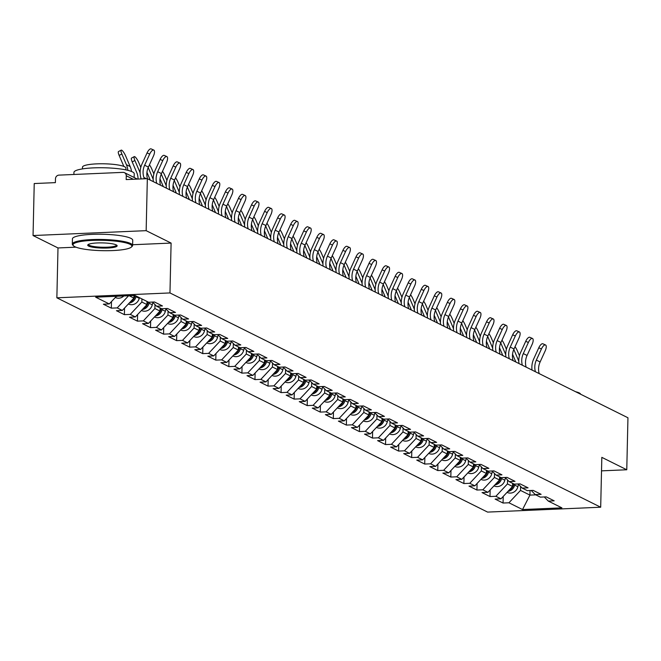 <?xml version="1.0" encoding="UTF-8"?>
<svg xmlns="http://www.w3.org/2000/svg" width="661" height="661" viewBox="0 0 661 661"><rect width="100%" height="100%" fill="white"/><g stroke="black" fill="none" stroke-linecap="round" stroke-linejoin="round"><path stroke-width="0.99" d="M56.863 297.814L487.587 512.093L600.692 507.218L169.968 292.939L56.863 297.814L57.994 247.949L75.974 247.173M132.621 244.735L171.1 243.074L146.155 230.664L33.05 235.539L57.994 247.949M33.05 235.539L34.232 183.543L55.384 182.634L55.466 178.834A3.619 3.338 -63.6 0 1 58.945 175.124L122.954 172.364A3.619 3.338 -63.6 0 1 124.491 172.686L137.372 179.098M530.039 490.512L529.932 495.106L522.537 509.548L561.9 507.855L548.3 501.088L554.174 500.831L546.226 496.874L540.343 497.13L535.236 494.585L531.237 490.462M522.537 509.548L508.937 502.781L503.054 503.038L503.203 496.461M512.639 483.34L512.564 486.463L500.988 498.824L495.106 499.08L503.054 503.038M500.988 498.824L495.882 496.287L489.999 496.535L490.148 489.958M499.576 476.845L499.509 479.969L487.925 492.329L482.043 492.585L489.999 496.535M487.925 492.329L482.819 489.793L476.936 490.041L477.085 483.464M486.521 470.351L486.446 473.474L474.871 485.835L468.988 486.091L476.936 490.041M474.871 485.835L469.764 483.29L463.882 483.546L464.03 476.969M473.466 463.857L473.392 466.98L461.816 479.341L455.933 479.589L463.882 483.546M461.816 479.341L456.71 476.796L450.827 477.052L450.976 470.475M460.403 457.362L460.337 460.486L448.753 472.838L442.87 473.094L450.827 477.052M448.753 472.838L443.647 470.302L437.764 470.558L437.921 463.981M447.348 450.86L447.274 453.983L435.698 466.344L429.815 466.6L437.764 470.558M435.698 466.344L430.592 463.807L424.709 464.055L424.858 457.478M434.294 444.366L434.219 447.489L422.643 459.849L416.76 460.106L424.709 464.055M422.643 459.849L417.537 457.313L411.654 457.561L411.803 450.984M421.231 437.871L421.164 440.994L409.58 453.355L403.697 453.611L411.654 457.561M409.58 453.355L404.474 450.81L398.591 451.066L398.748 444.489M408.176 431.377L408.101 434.5L396.526 446.861L390.643 447.109L398.591 451.066M396.526 446.861L391.419 444.316L385.537 444.572L385.685 437.995M395.121 424.883L395.047 428.006L383.471 440.358L377.588 440.614L385.537 444.572M383.471 440.358L378.365 437.822L372.482 438.078L372.63 431.501M382.058 418.38L381.992 421.503L370.408 433.864L364.525 434.12L372.482 438.078M370.408 433.864L365.302 431.327L359.419 431.575L359.576 424.998M369.003 411.886L368.929 415.009L357.353 427.37L351.47 427.626L359.419 431.575M357.353 427.37L352.247 424.833L346.364 425.081L346.513 418.504M355.949 405.391L355.874 408.515L344.298 420.875L338.415 421.131L346.364 425.081M344.298 420.875L339.192 418.33L333.309 418.587L333.458 412.01M342.885 398.897L342.819 402.02L331.235 414.381L325.352 414.629L333.309 418.587M331.235 414.381L326.129 411.836L320.246 412.092L320.403 405.515M329.831 392.403L329.756 395.526L318.181 407.878L312.298 408.134L320.246 412.092M318.181 407.878L313.074 405.342L307.191 405.598L307.34 399.021M316.776 385.9L316.702 389.023L305.126 401.384L299.243 401.64L307.191 405.598M305.126 401.384L300.02 398.847L294.137 399.104L294.285 392.518M303.713 379.406L303.647 382.529L292.063 394.89L286.18 395.146L294.137 399.104M292.063 394.89L286.957 392.353L281.074 392.601L281.231 386.024M290.658 372.911L290.584 376.035L279.008 388.395L273.125 388.651L281.074 392.601M279.008 388.395L273.902 385.85L268.019 386.107L268.168 379.53M277.603 366.417L277.529 369.54L265.953 381.901L260.07 382.149L268.019 386.107M265.953 381.901L260.847 379.356L254.964 379.612L255.113 373.035M264.54 359.923L264.474 363.046L252.89 375.398L247.007 375.655L254.964 379.612M252.89 375.398L247.784 372.862L241.901 373.118L242.058 366.541M251.486 353.42L251.411 356.543L239.836 368.904L233.953 369.16L241.901 373.118M239.836 368.904L234.729 366.368L228.846 366.624L228.995 360.038M238.431 346.926L238.357 350.049L226.781 362.41L220.898 362.666L228.846 366.624M226.781 362.41L221.675 359.873L215.792 360.121L215.94 353.544M225.368 340.432L225.302 343.555L213.718 355.915L207.835 356.172L215.792 360.121M213.718 355.915L208.612 353.371L202.737 353.627L202.886 347.05M212.313 333.937L212.239 337.06L200.663 349.421L194.78 349.669L202.737 353.627M200.663 349.421L195.557 346.876L189.674 347.132L189.823 340.555M199.258 327.443L199.184 330.566L187.608 342.919L181.725 343.175L189.674 347.132M187.608 342.919L182.502 340.382L176.619 340.638L176.768 334.061M186.195 320.94L186.129 324.064L174.545 336.424L168.662 336.68L176.619 340.638M174.545 336.424L169.439 333.888L163.564 334.144L163.713 327.559M173.141 314.446L173.066 317.569L161.491 329.93L155.608 330.186L163.564 334.144M161.491 329.93L156.384 327.393L150.501 327.641L150.65 321.064M160.086 307.952L160.012 311.075L148.436 323.436L142.553 323.692L150.501 327.641M148.436 323.436L143.33 320.891L137.447 321.147L137.595 314.57M147.023 301.457L146.957 304.581L135.373 316.941L129.49 317.189L137.447 321.147M135.373 316.941L130.267 314.396L124.392 314.653L124.541 308.076M133.952 295.525L133.894 298.086L122.318 310.439L116.435 310.695L124.392 314.653M122.318 310.439L117.212 307.902L111.329 308.158L111.478 301.581M116.443 296.285L109.263 303.944L103.38 304.2L111.329 308.158M109.263 303.944L95.655 297.177L135.018 295.484L148.618 302.251L154.5 301.994L162.457 305.952L156.574 306.208L161.681 308.745L167.564 308.489L175.512 312.446L169.629 312.703L174.735 315.239L180.618 314.991L188.567 318.941L182.684 319.197L187.79 321.733L193.673 321.486L201.63 325.443L195.747 325.691L200.853 328.236L206.736 327.98L214.685 331.938L208.802 332.186L213.908 334.73L219.791 334.474L227.739 338.432L221.856 338.688L226.963 341.225L232.846 340.969L240.802 344.926L234.919 345.182L240.026 347.719L245.909 347.471L253.857 351.421L247.974 351.677L253.08 354.213L258.963 353.966L266.912 357.923L261.029 358.171L266.135 360.716L272.018 360.46L279.975 364.418L274.092 364.665L279.198 367.21L285.081 366.954L293.03 370.912L287.147 371.168L292.253 373.705L298.136 373.448L306.084 377.406L300.201 377.662L305.308 380.199L311.191 379.951L319.147 383.901L313.264 384.157L318.371 386.693L324.245 386.445L332.202 390.403L326.319 390.651L331.425 393.196L337.308 392.94L345.257 396.897L339.374 397.145L344.48 399.69L350.363 399.434L358.32 403.392L352.437 403.648L357.543 406.185L363.418 405.928L371.375 409.886L365.492 410.142L370.598 412.679L376.481 412.431L384.429 416.38L378.546 416.637L383.653 419.173L389.536 418.925L397.492 422.883L391.609 423.131L396.716 425.676L402.59 425.42L410.547 429.377L404.664 429.625L409.77 432.17L415.653 431.914L423.602 435.872L417.719 436.128L422.825 438.664L428.708 438.408L436.665 442.366L430.782 442.622L435.888 445.159L441.763 444.911L449.72 448.86L443.837 449.116L448.943 451.653L454.826 451.405L462.774 455.363L456.891 455.611L461.998 458.156L467.881 457.899L475.829 461.857L469.954 462.105L475.061 464.65L480.935 464.394L488.892 468.352L483.009 468.608L488.115 471.144L493.998 470.888L501.947 474.846L496.064 475.102L501.17 477.639L507.053 477.391L515.002 481.34L509.127 481.596L514.233 484.133L520.108 483.885L528.065 487.843L522.182 488.091L527.288 490.636L533.171 490.379L541.119 494.337L535.236 494.585M507.549 479.969L507.458 483.926L512.564 486.463M507.458 483.926L495.882 496.287M494.494 473.474L494.403 477.432L499.509 479.969M494.403 477.432L482.819 489.793M522.182 488.091L518.183 483.968M481.431 466.98L481.34 470.938L486.446 473.474M481.34 470.938L469.764 483.29M509.127 481.596L505.12 477.473M468.376 460.486L468.285 464.435L473.392 466.98M468.285 464.435L456.71 476.796M496.064 475.102L492.065 470.971M455.322 453.991L455.231 457.941L460.337 460.486M455.231 457.941L443.647 470.302M483.009 468.608L479.01 464.476M442.259 447.489L442.168 451.446L447.274 453.983M442.168 451.446L430.592 463.807M469.954 462.105L465.947 457.982M429.204 440.994L429.113 444.952L434.219 447.489M429.113 444.952L417.537 457.313M456.891 455.611L452.892 451.488M416.149 434.5L416.058 438.458L421.164 440.994M416.058 438.458L404.474 450.81M443.837 449.116L439.838 444.993M403.086 428.006L402.995 431.955L408.101 434.5M402.995 431.955L391.419 444.316M430.782 442.622L426.775 438.491M390.031 421.511L389.94 425.461L395.047 428.006M389.94 425.461L378.365 437.822M417.719 436.128L413.72 431.997M376.977 415.009L376.886 418.967L381.992 421.503M376.886 418.967L365.302 431.327M404.664 429.625L400.665 425.502M363.914 408.515L363.823 412.472L368.929 415.009M363.823 412.472L352.247 424.833M391.609 423.131L387.602 419.008M350.859 402.02L350.768 405.978L355.874 408.515M350.768 405.978L339.192 418.33M378.546 416.637L374.547 412.514M337.804 395.526L337.713 399.475L342.819 402.02M337.713 399.475L326.129 411.836M365.492 410.142L361.493 406.011M324.741 389.032L324.65 392.981L329.756 395.526M324.65 392.981L313.074 405.342M352.437 403.648L348.43 399.517M311.686 382.529L311.595 386.487L316.702 389.023M311.595 386.487L300.02 398.847M339.374 397.145L335.375 393.022M298.632 376.035L298.541 379.992L303.647 382.529M298.541 379.992L286.957 392.353M326.319 390.651L322.32 386.528M285.569 369.54L285.478 373.498L290.584 376.035M285.478 373.498L273.902 385.85M313.264 384.157L309.257 380.034M272.514 363.046L272.423 366.995L277.529 369.54M272.423 366.995L260.847 379.356M300.201 377.662L296.202 373.531M259.459 356.552L259.368 360.501L264.474 363.046M259.368 360.501L247.784 372.862M287.147 371.168L283.148 367.037M246.396 350.049L246.305 354.007L251.411 356.543M246.305 354.007L234.729 366.368M274.092 364.665L270.085 360.542M233.341 343.555L233.25 347.512L238.357 350.049M233.25 347.512L221.675 359.873M261.029 358.171L257.03 354.048M220.287 337.06L220.196 341.018L225.302 343.555M220.196 341.018L208.612 353.371M247.974 351.677L243.975 347.554M207.224 330.566L207.133 334.516L212.239 337.06M207.133 334.516L195.557 346.876M234.919 345.182L230.912 341.051M194.169 324.072L194.078 328.021L199.184 330.566M194.078 328.021L182.502 340.382M221.856 338.688L217.857 334.557M181.114 317.569L181.023 321.527L186.129 324.064M181.023 321.527L169.439 333.888M208.802 332.186L204.803 328.063M168.051 311.075L167.968 315.033L173.066 317.569M167.968 315.033L156.384 327.393M195.747 325.691L191.74 321.568M154.996 304.581L154.905 308.538L160.012 311.075M154.905 308.538L143.33 320.891M182.684 319.197L178.685 315.074M141.917 298.912L141.851 302.036L146.957 304.581M141.851 302.036L130.267 314.396M169.629 312.703L165.63 308.571M129.176 295.731L133.894 298.086M128.589 295.756L117.212 307.902M156.574 306.208L152.567 302.077M133.291 179.271L126.268 175.776L126.185 179.577L147.337 178.668L146.155 230.664M126.268 175.776A3.619 3.338 -63.6 0 0 124.491 172.686M601.518 470.855L626.768 469.764L627.95 417.769L147.337 178.668M626.768 469.764L601.824 457.354L600.692 507.218M171.1 243.074L169.968 292.939M520.604 486.471L520.513 490.421L529.932 495.106L535.774 494.858M520.513 490.421L508.937 502.781M548.3 501.088L544.292 496.956M147.469 178.734A16.161 14.897 -63.6 0 1 146.841 173.843A16.161 14.897 -63.6 0 1 148.394 167.093L153.468 155.979A5.428 2.099 114.2 0 0 153.806 150.088A5.428 2.099 114.2 0 0 149.7 154.104L144.635 165.217A16.161 14.897 -63.6 0 0 143.073 171.967A16.161 14.897 -63.6 0 0 143.9 177.495L144.346 178.792M141.206 178.933L141.124 178.693A19.301 17.789 116.4 0 1 140.132 172.1A19.301 17.789 116.4 0 1 141.991 164.027L147.064 152.922A5.428 2.099 -65.8 0 1 151.171 148.907L153.806 150.088M127.837 170.331A19.301 17.789 -63.6 0 0 126.416 164.705L121.847 154.005L119.145 155.418A5.428 1.297 -117.7 0 1 118.509 151.551L121.203 150.138A5.428 1.297 62.3 0 0 121.847 154.005M131.522 171.48A19.301 17.789 -63.6 0 0 130.184 166.572L125.615 155.88A5.428 1.297 62.3 0 0 121.203 150.138M116.187 296.549A7.965 7.337 -63.6 0 0 117.542 296.235M115.328 297.475L115.394 297.508A7.965 7.337 -63.6 0 0 123.822 295.963M119.145 155.418L123.723 166.118A16.161 14.897 116.4 0 1 123.847 166.415M74.842 246.685A29.431 5.172 -178.7 0 0 104.95 250.709A29.431 5.172 -178.7 0 0 131.374 247.074A29.431 5.172 -178.7 0 0 130.035 244.306A29.431 5.172 -178.7 0 0 94.738 240.323A29.431 5.172 -178.7 0 0 73.47 245.76A29.431 5.172 -178.7 0 0 74.842 246.685M73.47 245.76L72.768 245.057A30.158 5.305 1.3 0 1 72.305 244.099A30.158 5.305 1.3 0 1 97.2 239.439A30.158 5.305 1.3 0 1 130.738 243.562A30.158 5.305 1.3 0 1 132.605 245.462A30.158 5.305 1.3 0 1 132.101 246.404L131.374 247.074M88.64 246.09A14.716 2.586 1.3 0 1 87.979 244.702A14.716 2.586 1.3 0 1 101.183 242.884A14.716 2.586 1.3 0 1 116.237 244.9A14.716 2.586 1.3 0 1 116.931 245.363A14.716 2.586 1.3 0 1 106.297 248.073A14.716 2.586 1.3 0 1 88.64 246.09M88.483 244.372A13.997 2.462 -178.7 0 0 88.467 244.463A13.997 2.462 -178.7 0 0 89.334 245.347A13.997 2.462 -178.7 0 0 104.892 247.255A13.997 2.462 -178.7 0 0 116.443 245.099A13.997 2.462 -178.7 0 0 116.435 245M73.892 174.479L73.933 172.389A30.158 5.305 1.3 0 1 98.828 167.737A30.158 5.305 1.3 0 1 132.357 171.852A30.158 5.305 1.3 0 1 134.233 173.76L134.15 177.495M82.46 168.902L82.501 167.117A21.714 3.817 1.3 0 1 100.422 163.771A21.714 3.817 1.3 0 1 124.565 166.737A21.714 3.817 1.3 0 1 125.921 168.109L125.879 169.885M72.305 244.099L72.429 238.869A30.158 5.305 1.3 0 1 97.324 234.217A30.158 5.305 1.3 0 1 130.853 238.34A30.158 5.305 1.3 0 1 132.729 240.24L132.605 245.462M575.657 391.75A21.714 3.817 1.3 0 1 579.234 392.931A21.714 3.817 1.3 0 1 580.581 394.204M160.524 185.229A16.161 14.897 -63.6 0 1 159.896 180.337A16.161 14.897 -63.6 0 1 161.458 173.587L166.522 162.474A5.428 2.099 114.2 0 0 166.861 156.583A5.428 2.099 114.2 0 0 162.755 160.598L157.69 171.711A16.161 14.897 -63.6 0 0 156.128 178.47A16.161 14.897 -63.6 0 0 156.764 183.353M153.36 181.659A19.301 17.789 116.4 0 1 153.187 178.594A19.301 17.789 116.4 0 1 155.054 170.53L160.119 159.417A5.428 2.099 -65.8 0 1 164.225 155.401L166.861 156.583M173.587 191.723A16.161 14.897 -63.6 0 1 172.951 186.84A16.161 14.897 -63.6 0 1 174.512 180.081L179.577 168.968A5.428 2.099 114.2 0 0 179.916 163.077A5.428 2.099 114.2 0 0 175.818 167.093L170.745 178.206A16.161 14.897 -63.6 0 0 169.183 184.964A16.161 14.897 -63.6 0 0 169.819 189.847M166.415 188.162A19.301 17.789 116.4 0 1 166.25 185.088A19.301 17.789 116.4 0 1 168.109 177.024L173.174 165.911A5.428 2.099 -65.8 0 1 177.28 161.895L179.916 163.077M186.642 198.217A16.161 14.897 -63.6 0 1 186.014 193.334A16.161 14.897 -63.6 0 1 187.567 186.576L192.64 175.462A5.428 2.099 114.2 0 0 192.979 169.58A5.428 2.099 114.2 0 0 188.872 173.595L183.808 184.7A16.161 14.897 -63.6 0 0 182.246 191.459A16.161 14.897 -63.6 0 0 182.874 196.35M179.47 194.656A19.301 17.789 116.4 0 1 179.305 191.583A19.301 17.789 116.4 0 1 181.164 183.518L186.237 172.405A5.428 2.099 -65.8 0 1 190.343 168.39L192.979 169.58M199.696 204.72A16.161 14.897 -63.6 0 1 199.068 199.829A16.161 14.897 -63.6 0 1 200.63 193.07L205.695 181.965A5.428 2.099 114.2 0 0 206.034 176.074A5.428 2.099 114.2 0 0 201.927 180.089L196.862 191.203A16.161 14.897 -63.6 0 0 195.301 197.953A16.161 14.897 -63.6 0 0 195.937 202.844M192.533 201.151A19.301 17.789 116.4 0 1 192.359 198.085A19.301 17.789 116.4 0 1 194.227 190.013L199.292 178.908A5.428 2.099 -65.8 0 1 203.398 174.892L206.034 176.074M212.759 211.214A16.161 14.897 -63.6 0 1 212.123 206.323A16.161 14.897 -63.6 0 1 213.685 199.572L218.75 188.459A5.428 2.099 114.2 0 0 219.088 182.568A5.428 2.099 114.2 0 0 214.99 186.584L209.917 197.697A16.161 14.897 -63.6 0 0 208.355 204.447A16.161 14.897 -63.6 0 0 208.992 209.339M205.588 207.645A19.301 17.789 116.4 0 1 205.422 204.579A19.301 17.789 116.4 0 1 207.281 196.507L212.346 185.402A5.428 2.099 -65.8 0 1 216.453 181.387L219.088 182.568M140.975 178.941A19.301 17.789 -63.6 0 0 140.975 178.23M140.132 172.992A19.301 17.789 -63.6 0 0 139.471 171.199L134.902 160.499L132.208 161.92A5.428 1.297 -117.7 0 1 131.564 158.045L134.266 156.632A5.428 1.297 62.3 0 0 134.902 160.499M140.801 167.365L138.67 162.375A5.428 1.297 62.3 0 0 134.266 156.632M129.25 303.044A7.965 7.337 -63.6 0 0 136.009 296.715L136.166 296.054M128.383 303.969L128.449 304.002A7.965 7.337 -63.6 0 0 139.231 298.318L139.388 297.657M130.242 301.986A7.965 7.337 -63.6 0 0 135.001 296.219L135.158 295.55M132.208 161.92L136.777 172.612A16.161 14.897 116.4 0 1 138.033 179.065M153.187 179.486A19.301 17.789 -63.6 0 0 152.534 177.693L148.196 167.555M153.856 173.868L151.724 168.869A5.428 1.297 62.3 0 0 149.436 164.812M142.305 309.546A7.965 7.337 -63.6 0 0 149.064 303.209L149.303 302.217M141.437 310.463L141.504 310.496A7.965 7.337 -63.6 0 0 152.286 304.812L152.873 302.391M143.297 308.48A7.965 7.337 -63.6 0 0 148.056 302.713L148.221 302.052M146.94 172.339L149.832 179.106A16.161 14.897 116.4 0 1 150.221 180.098M166.25 185.981A19.301 17.789 -63.6 0 0 165.589 184.188L161.251 174.05M166.919 180.362L164.779 175.372A5.428 1.297 62.3 0 0 162.49 171.306M155.36 316.041A7.965 7.337 -63.6 0 0 162.119 309.712L162.358 308.72M154.5 316.958L154.567 316.991A7.965 7.337 -63.6 0 0 165.341 311.314L165.928 308.885M156.36 314.975A7.965 7.337 -63.6 0 0 161.119 309.208L161.276 308.547M159.995 178.834L162.895 185.601A16.161 14.897 116.4 0 1 163.275 186.6M179.305 192.475A19.301 17.789 -63.6 0 0 178.644 190.682L174.314 180.544M179.974 186.856L177.842 181.866A5.428 1.297 62.3 0 0 175.553 177.809M168.423 322.535A7.965 7.337 -63.6 0 0 175.182 316.206L175.421 315.214M167.555 323.452L167.621 323.485A7.965 7.337 -63.6 0 0 178.404 317.809L178.982 315.38M169.414 321.469A7.965 7.337 -63.6 0 0 174.174 315.702L174.33 315.041M173.058 185.328L175.95 192.103A16.161 14.897 116.4 0 1 176.33 193.095M192.359 198.969A19.301 17.789 -63.6 0 0 191.707 197.185L187.369 187.038M193.029 193.351L190.897 188.36A5.428 1.297 62.3 0 0 188.608 184.303M181.478 329.029A7.965 7.337 -63.6 0 0 188.236 322.7L188.476 321.709M180.61 329.955L180.676 329.988A7.965 7.337 -63.6 0 0 191.459 324.303L192.045 321.874M182.469 327.972A7.965 7.337 -63.6 0 0 187.228 322.204L187.394 321.535M186.113 191.83L189.005 198.597A16.161 14.897 116.4 0 1 189.393 199.589M225.814 217.709A16.161 14.897 -63.6 0 1 225.186 212.817A16.161 14.897 -63.6 0 1 226.74 206.067L231.813 194.954A5.428 2.099 114.2 0 0 232.151 189.063A5.428 2.099 114.2 0 0 228.045 193.078L222.98 204.191A16.161 14.897 -63.6 0 0 221.418 210.95A16.161 14.897 -63.6 0 0 222.046 215.833M218.642 214.139A19.301 17.789 116.4 0 1 218.477 211.074A19.301 17.789 116.4 0 1 220.336 203.01L225.409 191.897A5.428 2.099 -65.8 0 1 229.516 187.881L232.151 189.063M205.422 205.472A19.301 17.789 -63.6 0 0 204.761 203.679L200.423 193.533M206.092 199.845L203.952 194.855A5.428 1.297 62.3 0 0 201.663 190.798M194.532 335.524A7.965 7.337 -63.6 0 0 201.291 329.195L201.531 328.203M193.673 336.449L193.739 336.482A7.965 7.337 -63.6 0 0 204.513 330.797L205.1 328.368M195.532 334.466A7.965 7.337 -63.6 0 0 200.291 328.699L200.448 328.03M199.168 198.325L202.068 205.092A16.161 14.897 116.4 0 1 202.448 206.083M238.869 224.203A16.161 14.897 -63.6 0 1 238.241 219.32A16.161 14.897 -63.6 0 1 239.803 212.561L244.867 201.448A5.428 2.099 114.2 0 0 245.206 195.557A5.428 2.099 114.2 0 0 241.1 199.572L236.035 210.685A16.161 14.897 -63.6 0 0 234.473 217.444A16.161 14.897 -63.6 0 0 235.109 222.327M231.705 220.642A19.301 17.789 116.4 0 1 231.532 217.568A19.301 17.789 116.4 0 1 233.399 209.504L238.464 198.391A5.428 2.099 -65.8 0 1 242.57 194.375L245.206 195.557M218.477 211.966A19.301 17.789 -63.6 0 0 217.816 210.173L213.486 200.035M219.146 206.348L217.015 201.349A5.428 1.297 62.3 0 0 214.726 197.292M207.595 342.026A7.965 7.337 -63.6 0 0 214.354 335.689L214.594 334.697M206.728 342.943L206.794 342.976A7.965 7.337 -63.6 0 0 217.576 337.292L218.155 334.871M208.587 340.96A7.965 7.337 -63.6 0 0 213.346 335.193L213.503 334.532M212.231 204.819L215.122 211.586A16.161 14.897 116.4 0 1 215.503 212.578M251.932 230.697A16.161 14.897 -63.6 0 1 251.296 225.814A16.161 14.897 -63.6 0 1 252.857 219.055L257.922 207.942A5.428 2.099 114.2 0 0 258.261 202.059A5.428 2.099 114.2 0 0 254.155 206.075L249.09 217.18A16.161 14.897 -63.6 0 0 247.528 223.939A16.161 14.897 -63.6 0 0 248.164 228.83M244.76 227.136A19.301 17.789 116.4 0 1 244.595 224.062A19.301 17.789 116.4 0 1 246.454 215.998L251.519 204.885A5.428 2.099 -65.8 0 1 255.625 200.87L258.261 202.059M231.532 218.46A19.301 17.789 -63.6 0 0 230.879 216.668L226.541 206.529M232.201 212.842L230.069 207.851A5.428 1.297 62.3 0 0 227.781 203.786M220.65 348.521A7.965 7.337 -63.6 0 0 227.409 342.191L227.648 341.2M219.782 349.438L219.849 349.471A7.965 7.337 -63.6 0 0 230.631 343.794L231.218 341.365M221.642 347.455A7.965 7.337 -63.6 0 0 226.401 341.687L226.566 341.026M225.285 211.313L228.177 218.08A16.161 14.897 116.4 0 1 228.566 219.08M264.987 237.2A16.161 14.897 -63.6 0 1 264.359 232.308A16.161 14.897 -63.6 0 1 265.912 225.55L270.985 214.445A5.428 2.099 114.2 0 0 271.324 208.554A5.428 2.099 114.2 0 0 267.218 212.569L262.153 223.682A16.161 14.897 -63.6 0 0 260.591 230.433A16.161 14.897 -63.6 0 0 261.219 235.324M257.815 233.63A19.301 17.789 116.4 0 1 257.65 230.565A19.301 17.789 116.4 0 1 259.509 222.493L264.582 211.388A5.428 2.099 -65.8 0 1 268.688 207.372L271.324 208.554M244.595 224.955A19.301 17.789 -63.6 0 0 243.934 223.162L239.596 213.024M245.264 219.336L243.124 214.346A5.428 1.297 62.3 0 0 240.835 210.289M233.705 355.015A7.965 7.337 -63.6 0 0 240.464 348.686L240.703 347.694M232.846 355.932L232.912 355.965A7.965 7.337 -63.6 0 0 243.686 350.289L244.273 347.86M234.705 353.949A7.965 7.337 -63.6 0 0 239.464 348.182L239.621 347.521M238.34 217.808L241.24 224.583A16.161 14.897 116.4 0 1 241.62 225.575M278.041 243.694A16.161 14.897 -63.6 0 1 277.413 238.803A16.161 14.897 -63.6 0 1 278.975 232.052L284.04 220.939A5.428 2.099 114.2 0 0 284.379 215.048A5.428 2.099 114.2 0 0 280.272 219.064L275.207 230.177A16.161 14.897 -63.6 0 0 273.646 236.927A16.161 14.897 -63.6 0 0 274.282 241.819M270.878 240.125A19.301 17.789 116.4 0 1 270.704 237.059A19.301 17.789 116.4 0 1 272.572 228.987L277.637 217.882A5.428 2.099 -65.8 0 1 281.743 213.867L284.379 215.048M257.65 231.449A19.301 17.789 -63.6 0 0 256.989 229.664L252.659 219.518M258.319 225.831L256.187 220.84A5.428 1.297 62.3 0 0 253.898 216.783M246.768 361.509A7.965 7.337 -63.6 0 0 253.527 355.18L253.766 354.189M245.9 362.435L245.966 362.468A7.965 7.337 -63.6 0 0 256.749 356.783L257.327 354.354M247.759 360.452A7.965 7.337 -63.6 0 0 252.519 354.684L252.676 354.015M251.403 224.31L254.295 231.077A16.161 14.897 116.4 0 1 254.675 232.069M291.104 250.189A16.161 14.897 -63.6 0 1 290.468 245.297A16.161 14.897 -63.6 0 1 292.03 238.547L297.095 227.434A5.428 2.099 114.2 0 0 297.433 221.542A5.428 2.099 114.2 0 0 293.327 225.558L288.262 236.671A16.161 14.897 -63.6 0 0 286.7 243.43A16.161 14.897 -63.6 0 0 287.337 248.313M283.933 246.619A19.301 17.789 116.4 0 1 283.767 243.554A19.301 17.789 116.4 0 1 285.626 235.49L290.691 224.376A5.428 2.099 -65.8 0 1 294.798 220.361L297.433 221.542M270.704 237.952A19.301 17.789 -63.6 0 0 270.052 236.159L265.714 226.012M271.374 232.325L269.242 227.334A5.428 1.297 62.3 0 0 266.953 223.278M259.823 368.003A7.965 7.337 -63.6 0 0 266.581 361.674L266.821 360.683M258.955 368.929L259.021 368.962A7.965 7.337 -63.6 0 0 269.804 363.277L270.39 360.848M260.814 366.946A7.965 7.337 -63.6 0 0 265.573 361.179L265.739 360.509M264.458 230.805L267.35 237.572A16.161 14.897 116.4 0 1 267.738 238.563M304.159 256.683A16.161 14.897 -63.6 0 1 303.531 251.8A16.161 14.897 -63.6 0 1 305.085 245.041L310.158 233.928A5.428 2.099 114.2 0 0 310.496 228.037A5.428 2.099 114.2 0 0 306.39 232.052L301.325 243.165A16.161 14.897 -63.6 0 0 299.764 249.924A16.161 14.897 -63.6 0 0 300.391 254.807M296.987 253.122A19.301 17.789 116.4 0 1 296.822 250.048A19.301 17.789 116.4 0 1 298.681 241.984L303.754 230.871A5.428 2.099 -65.8 0 1 307.861 226.855L310.496 228.037M283.759 244.446A19.301 17.789 -63.6 0 0 283.106 242.653L278.768 232.515M284.437 238.828L282.297 233.829A5.428 1.297 62.3 0 0 280.008 229.772M272.877 374.506A7.965 7.337 -63.6 0 0 279.636 368.169L279.876 367.177M272.018 375.423L272.084 375.456A7.965 7.337 -63.6 0 0 282.858 369.772L283.445 367.351M273.877 373.44A7.965 7.337 -63.6 0 0 278.636 367.673L278.793 367.012M277.513 237.299L280.413 244.066A16.161 14.897 116.4 0 1 280.793 245.057M317.214 263.177A16.161 14.897 -63.6 0 1 316.586 258.294A16.161 14.897 -63.6 0 1 318.148 251.535L323.212 240.422A5.428 2.099 114.2 0 0 323.551 234.539A5.428 2.099 114.2 0 0 319.445 238.555L314.38 249.66A16.161 14.897 -63.6 0 0 312.818 256.418A16.161 14.897 -63.6 0 0 313.454 261.31M310.05 259.616A19.301 17.789 116.4 0 1 309.877 256.542A19.301 17.789 116.4 0 1 311.744 248.478L316.809 237.365A5.428 2.099 -65.8 0 1 320.916 233.35L323.551 234.539M296.822 250.94A19.301 17.789 -63.6 0 0 296.161 249.147L291.832 239.009M297.491 245.322L295.36 240.331A5.428 1.297 62.3 0 0 293.071 236.266M285.94 381A7.965 7.337 -63.6 0 0 292.699 374.671L292.939 373.68M285.073 381.918L285.139 381.951A7.965 7.337 -63.6 0 0 295.921 376.274L296.5 373.845M286.932 379.935A7.965 7.337 -63.6 0 0 291.691 374.167L291.848 373.506M290.576 243.793L293.467 250.56A16.161 14.897 116.4 0 1 293.848 251.56M330.277 269.68A16.161 14.897 -63.6 0 1 329.641 264.788A16.161 14.897 -63.6 0 1 331.202 258.03L336.267 246.925A5.428 2.099 114.2 0 0 336.606 241.034A5.428 2.099 114.2 0 0 332.5 245.049L327.435 256.162A16.161 14.897 -63.6 0 0 325.873 262.913A16.161 14.897 -63.6 0 0 326.509 267.804M323.105 266.11A19.301 17.789 116.4 0 1 322.94 263.045A19.301 17.789 116.4 0 1 324.799 254.972L329.864 243.859A5.428 2.099 -65.8 0 1 333.97 239.852L336.606 241.034M309.877 257.435A19.301 17.789 -63.6 0 0 309.224 255.642L304.886 245.504M310.546 251.816L308.414 246.826A5.428 1.297 62.3 0 0 306.126 242.769M298.995 387.495A7.965 7.337 -63.6 0 0 305.754 381.166L305.993 380.174M298.128 388.412L298.194 388.445A7.965 7.337 -63.6 0 0 308.976 382.769L309.563 380.339M299.987 386.429A7.965 7.337 -63.6 0 0 304.746 380.662L304.911 380.001M303.63 250.288L306.522 257.063A16.161 14.897 116.4 0 1 306.911 258.054M343.332 276.174A16.161 14.897 -63.6 0 1 342.704 271.283A16.161 14.897 -63.6 0 1 344.257 264.524L349.33 253.419A5.428 2.099 114.2 0 0 349.669 247.528A5.428 2.099 114.2 0 0 345.563 251.544L340.498 262.657A16.161 14.897 -63.6 0 0 338.936 269.407A16.161 14.897 -63.6 0 0 339.564 274.298M336.16 272.605A19.301 17.789 116.4 0 1 335.995 269.539A19.301 17.789 116.4 0 1 337.854 261.467L342.927 250.362A5.428 2.099 -65.8 0 1 347.025 246.346L349.669 247.528M322.932 263.929A19.301 17.789 -63.6 0 0 322.279 262.144L317.941 251.998M323.609 258.311L321.469 253.32A5.428 1.297 62.3 0 0 319.18 249.263M312.05 393.989A7.965 7.337 -63.6 0 0 318.809 387.66L319.048 386.668M311.191 394.914L311.257 394.947A7.965 7.337 -63.6 0 0 322.031 389.263L322.618 386.834M313.05 392.931A7.965 7.337 -63.6 0 0 317.809 387.164L317.966 386.495M316.685 256.79L319.585 263.557A16.161 14.897 116.4 0 1 319.965 264.549M356.386 282.668A16.161 14.897 -63.6 0 1 355.758 277.777A16.161 14.897 -63.6 0 1 357.32 271.027L362.385 259.913A5.428 2.099 114.2 0 0 362.724 254.022A5.428 2.099 114.2 0 0 358.617 258.038L353.552 269.151A16.161 14.897 -63.6 0 0 351.991 275.91A16.161 14.897 -63.6 0 0 352.627 280.793M349.223 279.099A19.301 17.789 116.4 0 1 349.049 276.034A19.301 17.789 116.4 0 1 350.917 267.969L355.982 256.856A5.428 2.099 -65.8 0 1 360.088 252.841L362.724 254.022M335.995 270.432A19.301 17.789 -63.6 0 0 335.334 268.639L330.996 258.492M336.664 264.805L334.532 259.814A5.428 1.297 62.3 0 0 332.243 255.757M325.113 400.483A7.965 7.337 -63.6 0 0 331.872 394.154L332.103 393.163M324.245 401.409L324.311 401.442A7.965 7.337 -63.6 0 0 335.094 395.757L335.672 393.328M326.104 399.426A7.965 7.337 -63.6 0 0 330.864 393.659L331.021 392.989M329.748 263.285L332.64 270.052A16.161 14.897 116.4 0 1 333.02 271.043M369.449 289.163A16.161 14.897 -63.6 0 1 368.813 284.28A16.161 14.897 -63.6 0 1 370.375 277.521L375.44 266.408A5.428 2.099 114.2 0 0 375.779 260.517A5.428 2.099 114.2 0 0 371.672 264.532L366.607 275.645A16.161 14.897 -63.6 0 0 365.046 282.404A16.161 14.897 -63.6 0 0 365.682 287.287M362.278 285.602A19.301 17.789 116.4 0 1 362.112 282.528A19.301 17.789 116.4 0 1 363.971 274.464L369.036 263.351A5.428 2.099 -65.8 0 1 373.143 259.335L375.779 260.517M349.049 276.926A19.301 17.789 -63.6 0 0 348.397 275.133L344.059 264.995M349.719 271.307L347.587 266.309A5.428 1.297 62.3 0 0 345.298 262.252M338.168 406.986A7.965 7.337 -63.6 0 0 344.926 400.649L345.166 399.657M337.3 407.903L337.366 407.936A7.965 7.337 -63.6 0 0 348.149 402.252L348.735 399.831M339.159 405.92A7.965 7.337 -63.6 0 0 343.918 400.153L344.084 399.492M342.803 269.779L345.695 276.546A16.161 14.897 116.4 0 1 346.083 277.537M382.504 295.657A16.161 14.897 -63.6 0 1 381.876 290.774A16.161 14.897 -63.6 0 1 383.43 284.015L388.503 272.902A5.428 2.099 114.2 0 0 388.842 267.019A5.428 2.099 114.2 0 0 384.735 271.035L379.67 282.14A16.161 14.897 -63.6 0 0 378.109 288.898A16.161 14.897 -63.6 0 0 378.736 293.79M375.332 292.096A19.301 17.789 116.4 0 1 375.167 289.022A19.301 17.789 116.4 0 1 377.026 280.958L382.099 269.845A5.428 2.099 -65.8 0 1 386.198 265.829L388.842 267.019M362.104 283.42A19.301 17.789 -63.6 0 0 361.451 281.627L357.114 271.489M362.782 277.802L360.642 272.811A5.428 1.297 62.3 0 0 358.353 268.746M351.222 413.48A7.965 7.337 -63.6 0 0 357.981 407.151L358.221 406.16M350.363 414.397L350.429 414.43A7.965 7.337 -63.6 0 0 361.203 408.754L361.79 406.325M352.222 412.414A7.965 7.337 -63.6 0 0 356.981 406.647L357.138 405.986M355.858 276.273L358.758 283.04A16.161 14.897 116.4 0 1 359.138 284.04M395.559 302.16A16.161 14.897 -63.6 0 1 394.931 297.268A16.161 14.897 -63.6 0 1 396.493 290.51L401.558 279.405A5.428 2.099 114.2 0 0 401.896 273.514A5.428 2.099 114.2 0 0 397.79 277.529L392.725 288.642A16.161 14.897 -63.6 0 0 391.163 295.393A16.161 14.897 -63.6 0 0 391.799 300.284M388.395 298.59A19.301 17.789 116.4 0 1 388.222 295.525A19.301 17.789 116.4 0 1 390.089 287.452L395.154 276.339A5.428 2.099 -65.8 0 1 399.261 272.332L401.896 273.514M375.167 289.915A19.301 17.789 -63.6 0 0 374.506 288.122L370.168 277.984M375.836 284.296L373.705 279.306A5.428 1.297 62.3 0 0 371.416 275.249M364.285 419.975A7.965 7.337 -63.6 0 0 371.044 413.646L371.275 412.654M363.418 420.892L363.484 420.925A7.965 7.337 -63.6 0 0 374.266 415.248L374.845 412.819M365.277 418.909A7.965 7.337 -63.6 0 0 370.036 413.142L370.193 412.481M368.921 282.768L371.812 289.543A16.161 14.897 116.4 0 1 372.193 290.534M408.622 308.654A16.161 14.897 -63.6 0 1 407.986 303.763A16.161 14.897 -63.6 0 1 409.547 297.004L414.612 285.899A5.428 2.099 114.2 0 0 414.951 280.008A5.428 2.099 114.2 0 0 410.845 284.023L405.78 295.137A16.161 14.897 -63.6 0 0 404.218 301.887A16.161 14.897 -63.6 0 0 404.854 306.778M401.45 305.085A19.301 17.789 116.4 0 1 401.277 302.019A19.301 17.789 116.4 0 1 403.144 293.947L408.209 282.842A5.428 2.099 -65.8 0 1 412.315 278.826L414.951 280.008M388.222 296.409A19.301 17.789 -63.6 0 0 387.569 294.624L383.231 284.478M388.891 290.79L386.759 285.8A5.428 1.297 62.3 0 0 384.471 281.743M377.34 426.469A7.965 7.337 -63.6 0 0 384.099 420.14L384.338 419.148M376.473 427.394L376.539 427.427A7.965 7.337 -63.6 0 0 387.321 421.743L387.908 419.314M378.332 425.411A7.965 7.337 -63.6 0 0 383.091 419.644L383.256 418.975M381.975 289.27L384.867 296.037A16.161 14.897 116.4 0 1 385.256 297.029M421.677 315.148A16.161 14.897 -63.6 0 1 421.049 310.257A16.161 14.897 -63.6 0 1 422.602 303.506L427.675 292.393A5.428 2.099 114.2 0 0 428.014 286.502A5.428 2.099 114.2 0 0 423.908 290.518L418.843 301.631A16.161 14.897 -63.6 0 0 417.281 308.39A16.161 14.897 -63.6 0 0 417.909 313.273M414.505 311.579A19.301 17.789 116.4 0 1 414.34 308.513A19.301 17.789 116.4 0 1 416.199 300.449L421.264 289.336A5.428 2.099 -65.8 0 1 425.37 285.321L428.014 286.502M401.277 302.912A19.301 17.789 -63.6 0 0 400.624 301.119L396.286 290.972M401.954 297.285L399.814 292.294A5.428 1.297 62.3 0 0 397.525 288.237M390.395 432.963A7.965 7.337 -63.6 0 0 397.154 426.634L397.393 425.643M389.536 433.889L389.602 433.922A7.965 7.337 -63.6 0 0 400.376 428.237L400.963 425.808M391.395 431.906A7.965 7.337 -63.6 0 0 396.154 426.138L396.311 425.469M395.03 295.764L397.93 302.531A16.161 14.897 116.4 0 1 398.31 303.523M434.731 321.643A16.161 14.897 -63.6 0 1 434.103 316.759A16.161 14.897 -63.6 0 1 435.665 310.001L440.73 298.888A5.428 2.099 114.2 0 0 441.069 292.997A5.428 2.099 114.2 0 0 436.962 297.012L431.897 308.125A16.161 14.897 -63.6 0 0 430.336 314.884A16.161 14.897 -63.6 0 0 430.964 319.767M427.568 318.081A19.301 17.789 116.4 0 1 427.394 315.008A19.301 17.789 116.4 0 1 429.262 306.944L434.327 295.831A5.428 2.099 -65.8 0 1 438.433 291.815L441.069 292.997M414.34 309.406A19.301 17.789 -63.6 0 0 413.679 307.613L409.341 297.475M415.009 303.787L412.877 298.789A5.428 1.297 62.3 0 0 410.588 294.732M403.458 439.466A7.965 7.337 -63.6 0 0 410.217 433.129L410.448 432.137M402.59 440.383L402.656 440.416A7.965 7.337 -63.6 0 0 413.439 434.731L414.017 432.311M404.449 438.4A7.965 7.337 -63.6 0 0 409.209 432.633L409.366 431.972M408.093 302.259L410.985 309.026A16.161 14.897 116.4 0 1 411.365 310.017M447.794 328.137A16.161 14.897 -63.6 0 1 447.158 323.254A16.161 14.897 -63.6 0 1 448.72 316.495L453.785 305.382A5.428 2.099 114.2 0 0 454.124 299.499A5.428 2.099 114.2 0 0 450.017 303.515L444.952 314.619A16.161 14.897 -63.6 0 0 443.391 321.378A16.161 14.897 -63.6 0 0 444.027 326.27M440.623 324.576A19.301 17.789 116.4 0 1 440.449 321.502A19.301 17.789 116.4 0 1 442.316 313.438L447.381 302.325A5.428 2.099 -65.8 0 1 451.488 298.309L454.124 299.499M427.394 315.9A19.301 17.789 -63.6 0 0 426.742 314.107L422.404 303.969M428.064 310.282L425.932 305.291A5.428 1.297 62.3 0 0 423.643 301.226M416.513 445.96A7.965 7.337 -63.6 0 0 423.271 439.631L423.511 438.64M415.645 446.877L415.711 446.91A7.965 7.337 -63.6 0 0 426.494 441.234L427.08 438.805M417.504 444.894A7.965 7.337 -63.6 0 0 422.263 439.127L422.429 438.466M421.148 308.753L424.04 315.52A16.161 14.897 116.4 0 1 424.428 316.512M460.849 334.64A16.161 14.897 -63.6 0 1 460.221 329.748A16.161 14.897 -63.6 0 1 461.775 322.989L466.848 311.885A5.428 2.099 114.2 0 0 467.187 305.993A5.428 2.099 114.2 0 0 463.08 310.009L458.015 321.114A16.161 14.897 -63.6 0 0 456.454 327.873A16.161 14.897 -63.6 0 0 457.082 332.764M453.677 331.07A19.301 17.789 116.4 0 1 453.512 328.005A19.301 17.789 116.4 0 1 455.371 319.932L460.436 308.819A5.428 2.099 -65.8 0 1 464.543 304.812L467.187 305.993M440.449 322.394A19.301 17.789 -63.6 0 0 439.796 320.602L435.459 310.463M441.127 316.776L438.987 311.785A5.428 1.297 62.3 0 0 436.698 307.729M429.567 452.455A7.965 7.337 -63.6 0 0 436.326 446.125L436.566 445.134M428.708 453.372L428.774 453.405A7.965 7.337 -63.6 0 0 439.548 447.728L440.135 445.299M430.567 451.389A7.965 7.337 -63.6 0 0 435.326 445.621L435.483 444.96M434.203 315.247L437.095 322.023A16.161 14.897 116.4 0 1 437.483 323.014M473.904 341.134A16.161 14.897 -63.6 0 1 473.276 336.242A16.161 14.897 -63.6 0 1 474.838 329.484L479.903 318.379A5.428 2.099 114.2 0 0 480.241 312.488A5.428 2.099 114.2 0 0 476.135 316.503L471.07 327.616A16.161 14.897 -63.6 0 0 469.508 334.367A16.161 14.897 -63.6 0 0 470.136 339.258M466.74 337.564A19.301 17.789 116.4 0 1 466.567 334.499A19.301 17.789 116.4 0 1 468.434 326.427L473.499 315.322A5.428 2.099 -65.8 0 1 477.606 311.306L480.241 312.488M453.512 328.889A19.301 17.789 -63.6 0 0 452.851 327.104L448.513 316.958M454.181 323.27L452.05 318.28A5.428 1.297 62.3 0 0 449.761 314.223M442.63 458.949A7.965 7.337 -63.6 0 0 449.389 452.62L449.62 451.628M441.763 459.874L441.829 459.907A7.965 7.337 -63.6 0 0 452.611 454.223L453.19 451.793M443.622 457.891A7.965 7.337 -63.6 0 0 448.381 452.124L448.538 451.455M447.266 321.75L450.158 328.517A16.161 14.897 116.4 0 1 450.538 329.509M486.967 347.628A16.161 14.897 -63.6 0 1 486.331 342.737A16.161 14.897 -63.6 0 1 487.892 335.986L492.957 324.873A5.428 2.099 114.2 0 0 493.296 318.982A5.428 2.099 114.2 0 0 489.19 322.998L484.125 334.111A16.161 14.897 -63.6 0 0 482.563 340.869A16.161 14.897 -63.6 0 0 483.199 345.753M479.795 344.059A19.301 17.789 116.4 0 1 479.622 340.993A19.301 17.789 116.4 0 1 481.489 332.929L486.554 321.816A5.428 2.099 -65.8 0 1 490.66 317.801L493.296 318.982M466.567 335.391A19.301 17.789 -63.6 0 0 465.914 333.598L461.576 323.452M467.236 329.765L465.104 324.774A5.428 1.297 62.3 0 0 462.816 320.717M455.685 465.443A7.965 7.337 -63.6 0 0 462.444 459.114L462.683 458.123M454.818 466.369L454.884 466.402A7.965 7.337 -63.6 0 0 465.666 460.717L466.253 458.288M456.677 464.386A7.965 7.337 -63.6 0 0 461.436 458.618L461.601 457.949M460.32 328.244L463.212 335.011A16.161 14.897 116.4 0 1 463.601 336.003M500.022 354.122A16.161 14.897 -63.6 0 1 499.394 349.239A16.161 14.897 -63.6 0 1 500.947 342.481L506.02 331.368A5.428 2.099 114.2 0 0 506.359 325.476A5.428 2.099 114.2 0 0 502.253 329.492L497.179 340.605A16.161 14.897 -63.6 0 0 495.626 347.364A16.161 14.897 -63.6 0 0 496.254 352.247M492.85 350.561A19.301 17.789 116.4 0 1 492.685 347.488A19.301 17.789 116.4 0 1 494.544 339.424L499.609 328.31A5.428 2.099 -65.8 0 1 503.715 324.295L506.359 325.476M479.622 341.886A19.301 17.789 -63.6 0 0 478.969 340.093L474.631 329.955M480.299 336.267L478.159 331.268A5.428 1.297 62.3 0 0 475.87 327.212M468.74 471.937A7.965 7.337 -63.6 0 0 475.499 465.608L475.738 464.617M467.881 472.863L467.947 472.896A7.965 7.337 -63.6 0 0 478.721 467.211L479.308 464.79M469.74 470.88A7.965 7.337 -63.6 0 0 474.499 465.113L474.656 464.452M473.375 334.739L476.267 341.506A16.161 14.897 116.4 0 1 476.655 342.497M513.076 360.617A16.161 14.897 -63.6 0 1 512.449 355.734A16.161 14.897 -63.6 0 1 514.01 348.975L519.075 337.862A5.428 2.099 114.2 0 0 519.414 331.979A5.428 2.099 114.2 0 0 515.307 335.995L510.242 347.099A16.161 14.897 -63.6 0 0 508.681 353.858A16.161 14.897 -63.6 0 0 509.309 358.749M505.913 357.056A19.301 17.789 116.4 0 1 505.739 353.982A19.301 17.789 116.4 0 1 507.607 345.918L512.672 334.805A5.428 2.099 -65.8 0 1 516.778 330.789L519.414 331.979M492.685 348.38A19.301 17.789 -63.6 0 0 492.024 346.587L487.686 336.449M493.354 342.762L491.222 337.771A5.428 1.297 62.3 0 0 488.933 333.706M481.803 478.44A7.965 7.337 -63.6 0 0 488.562 472.111L488.793 471.111M480.935 479.357L481.001 479.39A7.965 7.337 -63.6 0 0 491.784 473.714L492.362 471.285M482.794 477.374A7.965 7.337 -63.6 0 0 487.554 471.607L487.711 470.946M486.438 341.233L489.33 348A16.161 14.897 116.4 0 1 489.71 348.991M526.139 367.119A16.161 14.897 -63.6 0 1 525.503 362.228A16.161 14.897 -63.6 0 1 527.065 355.469L532.13 344.364A5.428 2.099 114.2 0 0 532.469 338.473A5.428 2.099 114.2 0 0 528.362 342.489L523.297 353.594A16.161 14.897 -63.6 0 0 521.736 360.352A16.161 14.897 -63.6 0 0 522.372 365.244M518.968 363.55A19.301 17.789 116.4 0 1 518.794 360.485A19.301 17.789 116.4 0 1 520.661 352.412L525.726 341.299A5.428 2.099 -65.8 0 1 529.833 337.292L532.469 338.473M505.739 354.874A19.301 17.789 -63.6 0 0 505.087 353.081L500.749 342.943M506.409 349.256L504.277 344.265A5.428 1.297 62.3 0 0 501.988 340.208M494.858 484.934A7.965 7.337 -63.6 0 0 501.616 478.605L501.856 477.614M493.99 485.852L494.056 485.885A7.965 7.337 -63.6 0 0 504.839 480.208L505.425 477.779M495.849 483.869A7.965 7.337 -63.6 0 0 500.608 478.101L500.774 477.44M499.493 347.727L502.385 354.503A16.161 14.897 116.4 0 1 502.773 355.494M539.194 373.614A16.161 14.897 -63.6 0 1 538.566 368.722A16.161 14.897 -63.6 0 1 540.12 361.964L545.193 350.859A5.428 2.099 114.2 0 0 545.532 344.968A5.428 2.099 114.2 0 0 541.425 348.983L536.352 360.096A16.161 14.897 -63.6 0 0 534.799 366.847A16.161 14.897 -63.6 0 0 535.427 371.738M532.022 370.044A19.301 17.789 116.4 0 1 531.857 366.979A19.301 17.789 116.4 0 1 533.716 358.906L538.781 347.802A5.428 2.099 -65.8 0 1 542.888 343.786L545.532 344.968M518.794 361.369A19.301 17.789 -63.6 0 0 518.141 359.584L513.804 349.438M519.472 355.75L517.332 350.76A5.428 1.297 62.3 0 0 515.043 346.703M507.912 491.429A7.965 7.337 -63.6 0 0 514.671 485.1L514.911 484.108M507.053 492.354L507.119 492.387A7.965 7.337 -63.6 0 0 517.894 486.703L518.48 484.273M508.912 490.371A7.965 7.337 -63.6 0 0 513.671 484.604L513.828 483.935M512.548 354.23L515.44 360.997A16.161 14.897 116.4 0 1 515.828 361.988M146.345 178.71L143.9 177.495M149.7 154.104L147.064 152.922M148.394 167.093L144.635 165.217M126.416 164.705L130.184 166.572M162.755 160.598L160.119 159.417M161.458 173.587L157.69 171.711M175.818 167.093L173.174 165.911M174.512 180.081L170.745 178.206M188.872 173.595L186.237 172.405M187.567 186.576L183.808 184.7M201.927 180.089L199.292 178.908M200.63 193.07L196.862 191.203M214.99 186.584L212.346 185.402M213.685 199.572L209.917 197.697M139.471 171.199L140.149 171.538M136.009 296.715L139.231 298.318M133.952 295.698L135.001 296.219M152.534 177.693L153.212 178.032M149.064 303.209L152.286 304.812M147.006 302.193L148.056 302.713M165.589 184.188L166.266 184.526M162.119 309.712L165.341 311.314M160.069 308.687L161.119 309.208M178.644 190.682L179.321 191.021M175.182 316.206L178.404 317.809M173.124 315.181L174.174 315.702M191.707 197.185L192.384 197.523M188.236 322.7L191.459 324.303M186.179 321.676L187.228 322.204M228.045 193.078L225.409 191.897M226.74 206.067L222.98 204.191M204.761 203.679L205.439 204.018M201.291 329.195L204.513 330.797M199.242 328.178L200.291 328.699M241.1 199.572L238.464 198.391M239.803 212.561L236.035 210.685M217.816 210.173L218.494 210.512M214.354 335.689L217.576 337.292M212.297 334.673L213.346 335.193M254.155 206.075L251.519 204.885M252.857 219.055L249.09 217.18M230.879 216.668L231.557 217.006M227.409 342.191L230.631 343.794M225.351 341.167L226.401 341.687M267.218 212.569L264.582 211.388M265.912 225.55L262.153 223.682M243.934 223.162L244.611 223.501M240.464 348.686L243.686 350.289M238.414 347.661L239.464 348.182M280.272 219.064L277.637 217.882M278.975 232.052L275.207 230.177M256.989 229.664L257.666 230.003M253.527 355.18L256.749 356.783M251.469 354.156L252.519 354.684M293.327 225.558L290.691 224.376M292.03 238.547L288.262 236.671M270.052 236.159L270.729 236.498M266.581 361.674L269.804 363.277M264.524 360.65L265.573 361.179M306.39 232.052L303.754 230.871M305.085 245.041L301.325 243.165M283.106 242.653L283.784 242.992M279.636 368.169L282.858 369.772M277.587 367.152L278.636 367.673M319.445 238.555L316.809 237.365M318.148 251.535L314.38 249.66M296.161 249.147L296.839 249.486M292.699 374.671L295.921 376.274M290.642 373.647L291.691 374.167M332.5 245.049L329.864 243.859M331.202 258.03L327.435 256.162M309.224 255.642L309.902 255.981M305.754 381.166L308.976 382.769M303.696 380.141L304.746 380.662M345.563 251.544L342.927 250.362M344.257 264.524L340.498 262.657M322.279 262.144L322.956 262.475M318.809 387.66L322.031 389.263M316.759 386.635L317.809 387.164M358.617 258.038L355.982 256.856M357.32 271.027L353.552 269.151M335.334 268.639L336.011 268.977M331.872 394.154L335.094 395.757M329.814 393.13L330.864 393.659M371.672 264.532L369.036 263.351M370.375 277.521L366.607 275.645M348.397 275.133L349.074 275.472M344.926 400.649L348.149 402.252M342.869 399.632L343.918 400.153M384.735 271.035L382.099 269.845M383.43 284.015L379.67 282.14M361.451 281.627L362.129 281.966M357.981 407.151L361.203 408.754M355.932 406.127L356.981 406.647M397.79 277.529L395.154 276.339M396.493 290.51L392.725 288.642M374.506 288.122L375.184 288.46M371.044 413.646L374.266 415.248M368.987 412.621L370.036 413.142M410.845 284.023L408.209 282.842M409.547 297.004L405.78 295.137M387.569 294.624L388.247 294.955M384.099 420.14L387.321 421.743M382.041 419.115L383.091 419.644M423.908 290.518L421.264 289.336M422.602 303.506L418.843 301.631M400.624 301.119L401.301 301.457M397.154 426.634L400.376 428.237M395.104 425.61L396.154 426.138M436.962 297.012L434.327 295.831M435.665 310.001L431.897 308.125M413.679 307.613L414.356 307.952M410.217 433.129L413.439 434.731M408.159 432.112L409.209 432.633M450.017 303.515L447.381 302.325M448.72 316.495L444.952 314.619M426.742 314.107L427.419 314.446M423.271 439.631L426.494 441.234M421.214 438.607L422.263 439.127M463.08 310.009L460.436 308.819M461.775 322.989L458.015 321.114M439.796 320.602L440.474 320.94M436.326 446.125L439.548 447.728M434.277 445.101L435.326 445.621M476.135 316.503L473.499 315.322M474.838 329.484L471.07 327.616M452.851 327.104L453.529 327.435M449.389 452.62L452.611 454.223M447.332 451.595L448.381 452.124M489.19 322.998L486.554 321.816M487.892 335.986L484.125 334.111M465.914 333.598L466.592 333.937M462.444 459.114L465.666 460.717M460.387 458.09L461.436 458.618M502.253 329.492L499.609 328.31M500.947 342.481L497.179 340.605M478.969 340.093L479.646 340.432M475.499 465.608L478.721 467.211M473.45 464.592L474.499 465.113M515.307 335.995L512.672 334.805M514.01 348.975L510.242 347.099M492.024 346.587L492.701 346.926M488.562 472.111L491.784 473.714M486.504 471.086L487.554 471.607M528.362 342.489L525.726 341.299M527.065 355.469L523.297 353.594M505.087 353.081L505.764 353.42M501.616 478.605L504.839 480.208M499.559 477.581L500.608 478.101M541.425 348.983L538.781 347.802M540.12 361.964L536.352 360.096M518.141 359.584L518.819 359.915M514.671 485.1L517.894 486.703M512.622 484.075L513.671 484.604"/></g></svg>
